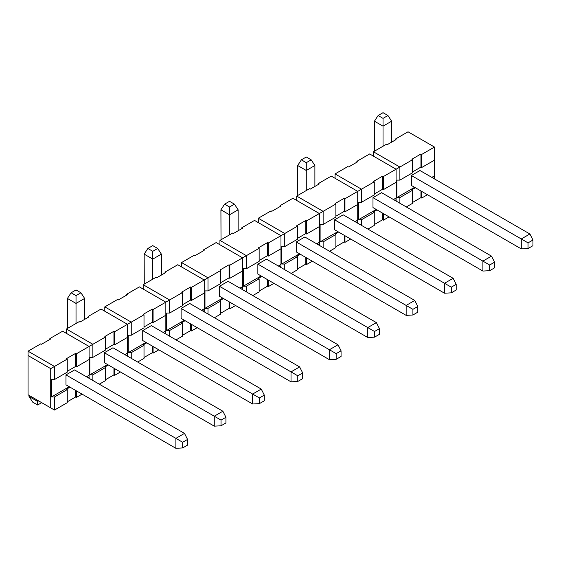 <?xml version="1.0" encoding="UTF-8"?>
<svg xmlns="http://www.w3.org/2000/svg" width="561" height="561" viewBox="0 0 561 561"><rect width="100%" height="100%" fill="white"/><g stroke="black" fill="none" stroke-linecap="round" stroke-linejoin="round"><path stroke-width="0.84" d="M187.563 445.104L187.563 439.431L182.655 442.271L182.655 447.937L187.563 445.104L182.655 447.937L175.888 448.309L175.888 438.365L182.655 442.271L187.563 439.431L187.563 445.104M184.499 433.394L187.563 439.431L184.499 433.394L175.888 438.365L184.499 433.394L74.585 369.93L184.499 433.394M65.974 374.902L175.888 438.365L65.974 374.902L65.974 384.846L175.888 448.309L182.655 447.937L182.655 442.271L175.888 438.365L175.888 448.309L65.974 384.846L65.974 374.902L74.585 369.93L65.974 374.902M29.032 395.358L29.032 396.494L37.643 401.466L37.643 400.33L37.643 405L32.734 402.167L29.032 396.494L29.032 395.358M41.689 402.665L37.643 405L41.689 402.665M38.625 400.898L37.643 401.466L38.625 400.898M29.032 396.494L32.734 402.167L37.643 405L37.643 401.466L29.032 396.494M264.315 400.792L264.315 395.119L259.406 397.952L259.406 403.625L264.315 400.792L259.406 403.625L252.646 403.997L252.646 394.053L259.406 397.952L264.315 395.119L264.315 400.792M261.258 389.082L264.315 395.119L261.258 389.082L252.646 394.053L261.258 389.082L151.337 325.618L261.258 389.082M142.725 330.59L252.646 394.053L142.725 330.59L142.725 340.534L252.646 403.997L259.406 403.625L259.406 397.952L252.646 394.053L252.646 403.997L142.725 340.534L142.725 330.59L151.337 325.618L142.725 330.59M341.067 356.48L341.067 350.807L336.158 353.64L336.158 359.313L341.067 356.48L336.158 359.313L329.398 359.685L329.398 349.741L336.158 353.64L341.067 350.807L341.067 356.48M338.01 344.77L341.067 350.807L338.01 344.77L329.398 349.741L338.01 344.77L228.089 281.306L338.01 344.77M219.477 286.278L329.398 349.741L219.477 286.278L219.477 296.222L329.398 359.685L336.158 359.313L336.158 353.64L329.398 349.741L329.398 359.685L219.477 296.222L219.477 286.278L228.089 281.306L219.477 286.278M417.819 312.161L417.819 306.495L412.91 309.328L412.91 315.002L417.819 312.161L412.91 315.002L406.15 315.373L406.15 305.429L412.91 309.328L417.819 306.495L417.819 312.161M414.761 300.458L417.819 306.495L414.761 300.458L406.15 305.429L414.761 300.458L304.847 236.994L414.761 300.458M296.229 241.966L406.15 305.429L296.229 241.966L296.229 251.91L406.15 315.373L412.91 315.002L412.91 309.328L406.15 305.429L406.15 315.373L296.229 251.91L296.229 241.966L304.847 236.994L296.229 241.966M494.571 267.849L494.571 262.183L489.662 265.016L489.662 270.69L494.571 267.849L489.662 270.69L482.902 271.061L482.902 261.11L489.662 265.016L494.571 262.183L494.571 267.849M491.513 256.139L494.571 262.183L491.513 256.139L482.902 261.11L491.513 256.139L381.599 192.682L491.513 256.139M372.988 197.654L482.902 261.11L372.988 197.654L372.988 207.598L482.902 271.061L489.662 270.69L489.662 265.016L482.902 261.11L482.902 271.061L372.988 207.598L372.988 197.654L381.599 192.682L372.988 197.654M221.027 420.112L221.027 425.785L225.936 422.945L225.936 417.279L221.027 420.112L225.936 417.279L222.878 411.234L214.267 416.206L221.027 420.112L214.267 416.206L214.267 426.15L221.027 425.785L221.027 420.112M225.936 422.945L221.027 425.785L214.267 426.15L104.353 362.694L214.267 426.15L214.267 416.206L222.878 411.234L225.936 417.279L225.936 422.945M84.634 298.445L84.634 319.384L84.634 298.445L80.931 292.779L76.023 289.939L71.107 292.779L76.023 289.939L80.931 292.779L76.023 295.612L80.931 292.779L84.634 298.445L76.023 303.417L67.411 298.445L67.509 328.395L67.411 298.445L71.107 292.779L76.023 295.612L76.023 303.417L84.634 298.445M112.964 347.778L222.878 411.234L112.964 347.778L104.353 352.75L214.267 416.206L104.353 352.75L104.353 362.694L104.353 352.75L112.964 347.778M76.023 323.48L76.023 303.417L76.023 323.48M76.023 303.417L76.023 295.612L71.107 292.779L67.411 298.445L76.023 303.417M297.779 375.8L297.779 381.466L302.695 378.633L302.695 372.967L297.779 375.8L302.695 372.967L299.63 366.922L291.019 371.894L297.779 375.8L291.019 371.894L291.019 381.838L297.779 381.466L297.779 375.8M302.695 378.633L297.779 381.466L291.019 381.838L181.105 318.382L291.019 381.838L291.019 371.894L299.63 366.922L302.695 372.967L302.695 378.633M161.386 254.133L161.386 275.072L161.386 254.133L157.683 248.467L152.774 245.627L147.866 248.467L152.774 245.627L157.683 248.467L152.774 251.3L157.683 248.467L161.386 254.133L152.774 259.105L144.163 254.133L144.268 284.083L144.163 254.133L147.866 248.467L152.774 251.3L152.774 259.105L161.386 254.133M189.716 303.466L299.63 366.922L189.716 303.466L181.105 308.438L291.019 371.894L181.105 308.438L181.105 318.382L181.105 308.438L189.716 303.466M152.774 279.168L152.774 259.105L152.774 279.168M152.774 259.105L152.774 251.3L147.866 248.467L144.163 254.133L152.774 259.105M374.531 331.488L374.531 337.154L379.446 334.321L379.446 328.648L374.531 331.488L379.446 328.648L376.382 322.61L367.771 327.582L374.531 331.488L367.771 327.582L367.771 337.526L374.531 337.154L374.531 331.488M379.446 334.321L374.531 337.154L367.771 337.526L257.857 274.07L367.771 337.526L367.771 327.582L376.382 322.61L379.446 328.648L379.446 334.321M238.137 209.821L238.137 230.76L238.137 209.821L234.435 204.155L229.526 201.315L224.617 204.155L229.526 201.315L234.435 204.155L229.526 206.988L234.435 204.155L238.137 209.821L229.526 214.793L220.915 209.821L221.02 239.771L220.915 209.821L224.617 204.155L229.526 206.988L229.526 214.793L238.137 209.821M266.468 259.154L376.382 322.61L266.468 259.154L257.857 264.126L367.771 327.582L257.857 264.126L257.857 274.07L257.857 264.126L266.468 259.154M229.526 234.856L229.526 214.793L229.526 234.856M229.526 214.793L229.526 206.988L224.617 204.155L220.915 209.821L229.526 214.793M451.289 287.176L451.289 292.842L456.198 290.009L456.198 284.336L451.289 287.176L456.198 284.336L453.141 278.298L444.522 283.27L451.289 287.176L444.522 283.27L444.522 293.214L451.289 292.842L451.289 287.176M456.198 290.009L451.289 292.842L444.522 293.214L334.608 229.758L444.522 293.214L444.522 283.27L453.141 278.298L456.198 284.336L456.198 290.009M314.889 165.509L314.889 186.441L314.889 165.509L311.187 159.836L306.278 157.003L301.369 159.836L306.278 157.003L311.187 159.836L306.278 162.676L311.187 159.836L314.889 165.509L306.278 170.481L297.667 165.509L297.772 195.459L297.667 165.509L301.369 159.836L306.278 162.676L306.278 170.481L314.889 165.509M343.22 214.835L453.141 278.298L343.22 214.835L334.608 219.807L444.522 283.27L334.608 219.807L334.608 229.758L334.608 219.807L343.22 214.835M306.278 190.544L306.278 170.481L306.278 190.544M306.278 170.481L306.278 162.676L301.369 159.836L297.667 165.509L306.278 170.481M528.041 242.864L528.041 248.53L532.95 245.697L532.95 240.024L528.041 242.864L532.95 240.024L529.893 233.986L521.281 238.958L528.041 242.864L521.281 238.958L521.281 248.902L528.041 248.53L528.041 242.864M532.95 245.697L528.041 248.53L521.281 248.902L411.36 185.439L521.281 248.902L521.281 238.958L529.893 233.986L532.95 240.024L532.95 245.697M391.641 121.197L391.641 142.129L391.641 121.197L387.946 115.524L383.03 112.691L378.121 115.524L383.03 112.691L387.946 115.524L383.03 118.364L387.946 115.524L391.641 121.197L383.03 126.169L374.418 121.197L374.524 151.14L374.418 121.197L378.121 115.524L383.03 118.364L383.03 126.169L391.641 121.197M419.972 170.523L529.893 233.986L419.972 170.523L411.36 175.495L521.281 238.958L411.36 175.495L419.972 170.523M383.03 146.232L383.03 126.169L383.03 146.232M383.03 126.169L383.03 118.364L378.121 115.524L374.418 121.197L383.03 126.169M373.437 151.772L386.206 144.401L386.964 144.836L386.206 144.401L373.437 151.772L373.437 156.133L373.437 151.772L399.881 167.038L373.437 151.772M395.274 139.163L408.036 131.793L395.274 139.163L396.024 139.605L386.964 144.836L396.024 139.605L395.274 139.163L395.274 140.04L395.274 139.163M347.827 166.554L348.584 166.989L357.652 161.757L356.894 161.323L356.894 162.192L356.894 161.323L369.664 153.952L356.894 161.323L357.652 161.757L348.584 166.989L347.827 166.554L335.064 173.924L347.827 166.554M383.331 176.589L396.101 169.219L369.664 153.952L396.101 169.219L383.331 176.589L382.581 176.154L383.331 176.589L383.331 189.674L383.331 176.589M335.064 173.924L361.501 189.19L374.271 181.82L373.514 181.385L382.581 176.154L382.581 189.232L383.331 189.674L382.581 189.232L382.581 176.154L373.514 181.385L374.271 181.82L361.501 189.19L361.501 202.276L358.479 202.276L358.479 219.723L376.235 209.47L358.479 219.723L361.501 219.723L361.501 225.396L361.501 219.723L374.271 212.353L361.501 219.723L358.479 219.723L358.479 202.276L361.501 202.276L374.271 194.905L361.501 202.276L361.501 189.19L335.064 173.924L335.064 178.286L335.064 173.924M382.581 219.765L383.331 220.2L383.331 213.573L383.331 220.2L389.075 216.89L383.331 220.2L382.581 219.765L382.581 213.138L382.581 219.765L374.271 224.561L382.581 219.765M374.271 194.036L382.581 189.232L374.271 194.036M376.992 209.912L373.514 211.918L376.992 209.912M396.101 182.304L383.331 189.674L396.101 182.304L396.101 169.219L396.101 199.744L394.972 200.403L396.101 199.744L396.101 201.055L396.101 182.304M374.271 194.905L374.271 181.82L374.271 194.905M367.925 229.098L374.271 225.438L374.271 212.353L373.514 211.918L374.271 212.353L374.271 225.438L367.925 229.098M396.101 169.219L412.644 159.668L411.893 159.226L420.953 153.995L421.711 154.429L434.48 147.059L408.036 131.793L434.48 147.059L421.711 154.429L420.953 153.995L420.953 167.08L421.711 167.515L421.711 154.429L421.711 167.515L434.48 160.144L434.48 147.059L434.48 160.144L421.711 167.515L420.953 167.08L412.644 171.876L420.953 167.08L420.953 153.995L411.893 159.226L412.644 159.668L399.881 167.038L399.881 180.123L412.644 172.746L412.644 159.668L412.644 172.746L399.881 180.123L396.858 180.123L399.881 180.123L399.881 167.038L396.101 169.219M420.953 190.978L420.953 197.612L421.711 198.047L421.711 191.413L421.711 198.047L427.454 194.73L421.711 198.047L420.953 197.612L412.644 202.409L420.953 197.612L420.953 190.978M434.48 178.896L434.48 177.592L433.344 178.244L434.48 177.592L434.48 178.896M412.644 190.193L399.881 197.563L399.881 203.236L399.881 197.563L396.858 197.563L396.858 180.123L396.858 197.563L414.607 187.318L396.858 197.563L399.881 197.563L412.644 190.193L411.893 189.758L415.364 187.753L411.893 189.758L412.644 190.193L412.644 203.278L412.644 190.193M406.297 206.946L412.644 203.278L406.297 206.946M434.48 160.144L434.48 177.592L434.48 160.144M309.455 188.713L310.205 189.148L319.272 183.917L318.515 183.475L318.515 184.352L318.515 183.475L331.285 176.105L318.515 183.475L319.272 183.917L310.205 189.148L309.455 188.713L296.685 196.084L309.455 188.713M344.959 198.741L357.722 191.371L331.285 176.105L357.722 191.371L344.959 198.741L344.202 198.306L344.959 198.741L344.959 211.827L344.959 198.741M296.685 196.084L323.129 211.35L335.892 203.98L335.134 203.538L344.202 198.306L344.202 211.392L344.959 211.827L344.202 211.392L344.202 198.306L335.134 203.538L335.892 203.98L323.129 211.35L323.129 224.435L320.107 224.435L320.107 241.882L323.129 241.882L323.129 247.548L323.129 241.882L335.892 234.505L323.129 241.882L320.107 241.882L337.855 231.63L320.107 241.882L320.107 224.435L323.129 224.435L335.892 217.065L323.129 224.435L323.129 211.35L296.685 196.084L296.685 200.445L296.685 196.084M344.202 241.924L344.959 242.359L344.959 235.732L344.959 242.359L350.702 239.042L344.959 242.359L344.202 241.924L344.202 235.29L344.202 241.924L335.892 246.721L344.202 241.924M335.892 216.188L344.202 211.392L335.892 216.188M338.613 232.065L335.134 234.07L338.613 232.065M357.722 204.456L344.959 211.827L357.722 204.456L357.722 191.371L357.722 221.904L356.593 222.556L357.722 221.904L357.722 223.215L357.722 220.157L355.078 221.686L357.722 220.157L357.722 204.456M335.892 217.065L335.892 203.98L335.892 217.065M329.545 251.258L335.892 247.59L335.892 234.505L335.134 234.07L335.892 234.505L335.892 247.59L329.545 251.258M357.722 191.371L361.501 189.19L357.722 191.371M393.457 199.527L396.101 198.005L393.457 199.527M271.075 210.866L271.833 211.308L280.9 206.069L280.142 205.635L280.142 206.504L280.142 205.635L292.905 198.264L280.142 205.635L280.9 206.069L271.833 211.308L271.075 210.866L258.305 218.236L271.075 210.866M306.579 220.901L319.349 213.531L292.905 198.264L319.349 213.531L306.579 220.901L305.829 220.466L306.579 220.901L306.579 233.986L306.579 220.901M258.305 218.236L284.75 233.502L297.519 226.132L296.762 225.697L305.829 220.466L305.829 233.551L306.579 233.986L305.829 233.551L305.829 220.466L296.762 225.697L297.519 226.132L284.75 233.502L284.75 246.588L281.727 246.588L281.727 264.035L284.75 264.035L284.75 269.708L284.75 264.035L297.519 256.665L284.75 264.035L281.727 264.035L299.483 253.789L281.727 264.035L281.727 246.588L284.75 246.588L297.519 239.217L284.75 246.588L284.75 233.502L258.305 218.236L258.305 222.598L258.305 218.236M305.829 264.077L306.579 264.519L306.579 257.885L306.579 264.519L312.323 261.202L306.579 264.519L305.829 264.077L305.829 257.45L305.829 264.077L297.519 268.88L305.829 264.077M297.519 238.348L305.829 233.551L297.519 238.348M300.233 254.224L296.762 256.23L300.233 254.224M319.349 226.616L306.579 233.986L319.349 226.616L319.349 213.531L319.349 244.063L318.213 244.715L319.349 244.063L319.349 245.367L319.349 242.317L316.706 243.839L319.349 242.317L319.349 226.616M297.519 239.217L297.519 226.132L297.519 239.217M291.173 273.41L297.519 269.75L297.519 256.665L296.762 256.23L297.519 256.665L297.519 269.75L291.173 273.41M319.349 213.531L323.129 211.35L319.349 213.531M232.703 233.025L233.453 233.46L242.52 228.229L241.763 227.794L241.763 228.664L241.763 227.794L254.533 220.417L241.763 227.794L242.52 228.229L233.453 233.46L232.703 233.025L219.933 240.396L232.703 233.025M268.207 243.053L280.97 235.683L254.533 220.417L280.97 235.683L268.207 243.053L267.45 242.618L268.207 243.053L268.207 256.139L268.207 243.053M219.933 240.396L246.37 255.662L259.14 248.292L258.383 247.857L267.45 242.618L267.45 255.704L268.207 256.139L267.45 255.704L267.45 242.618L258.383 247.857L259.14 248.292L246.37 255.662L246.37 268.747L243.348 268.747L243.348 286.194L246.37 286.194L246.37 291.86L246.37 286.194L259.14 278.824L246.37 286.194L243.348 286.194L261.103 275.942L243.348 286.194L243.348 268.747L246.37 268.747L259.14 261.377L246.37 268.747L246.37 255.662L219.933 240.396L219.933 244.757L219.933 240.396M267.45 286.236L268.207 286.671L268.207 280.044L268.207 286.671L273.943 283.354L268.207 286.671L267.45 286.236L267.45 279.609L267.45 286.236L259.14 291.033L267.45 286.236M259.14 260.5L267.45 255.704L259.14 260.5M261.861 276.377L258.383 278.382L261.861 276.377M280.97 248.768L268.207 256.139L280.97 248.768L280.97 235.683L280.97 266.216L279.841 266.868L280.97 266.216L280.97 267.527L280.97 264.469L278.326 265.998L280.97 264.469L280.97 248.768M259.14 261.377L259.14 248.292L259.14 261.377M252.794 295.57L259.14 291.909L259.14 278.824L258.383 278.382L259.14 278.824L259.14 291.909L252.794 295.57M280.97 235.683L284.75 233.502L280.97 235.683M194.323 255.185L195.081 255.62L204.141 250.381L203.391 249.947L203.391 250.823L203.391 249.947L216.153 242.576L203.391 249.947L204.141 250.381L195.081 255.62L194.323 255.185L181.554 262.555L194.323 255.185M229.828 265.213L242.597 257.843L216.153 242.576L242.597 257.843L229.828 265.213L229.07 264.778L229.828 265.213L229.828 278.298L229.828 265.213M181.554 262.555L207.998 277.814L220.761 270.444L220.01 270.009L229.07 264.778L229.07 277.863L229.828 278.298L229.07 277.863L229.07 264.778L220.01 270.009L220.761 270.444L207.998 277.814L207.998 290.9L204.975 290.9L204.975 308.347L207.998 308.347L207.998 314.02L207.998 308.347L220.761 300.976L207.998 308.347L204.975 308.347L222.731 298.101L204.975 308.347L204.975 290.9L207.998 290.9L220.761 283.529L207.998 290.9L207.998 277.814L181.554 262.555L181.554 266.917L181.554 262.555M229.07 308.396L229.828 308.831L229.828 302.197L229.828 308.831L235.571 305.514L229.828 308.831L229.07 308.396L229.07 301.762L229.07 308.396L220.761 313.192L229.07 308.396M220.761 282.66L229.07 277.863L220.761 282.66M223.481 298.536L220.01 300.542L223.481 298.536M242.597 270.928L229.828 278.298L242.597 270.928L242.597 257.843L242.597 288.375L241.461 289.027L242.597 288.375L242.597 289.679L242.597 286.629L239.954 288.158L242.597 286.629L242.597 270.928M220.761 283.529L220.761 270.444L220.761 283.529M214.421 317.729L220.761 314.062L220.761 300.976L220.01 300.542L220.761 300.976L220.761 314.062L214.421 317.729M242.597 257.843L246.37 255.662L242.597 257.843M155.944 277.337L156.701 277.772L165.768 272.541L165.011 272.106L165.011 272.976L165.011 272.106L177.781 264.736L165.011 272.106L165.768 272.541L156.701 277.772L155.944 277.337L143.181 284.708L155.944 277.337M191.455 287.372L204.218 279.995L177.781 264.736L204.218 279.995L191.455 287.372L190.698 286.93L191.455 287.372L191.455 300.451L191.455 287.372M143.181 284.708L169.618 299.974L182.388 292.604L181.631 292.169L190.698 286.93L190.698 300.016L191.455 300.451L190.698 300.016L190.698 286.93L181.631 292.169L182.388 292.604L169.618 299.974L169.618 313.059L166.596 313.059L166.596 330.506L169.618 330.506L169.618 336.172L169.618 330.506L182.388 323.136L169.618 330.506L166.596 330.506L184.352 320.254L166.596 330.506L166.596 313.059L169.618 313.059L182.388 305.689L169.618 313.059L169.618 299.974L143.181 284.708L143.181 289.069L143.181 284.708M190.698 330.548L191.455 330.983L191.455 324.356L191.455 330.983L197.191 327.673L191.455 330.983L190.698 330.548L190.698 323.921L190.698 330.548L182.388 335.345L190.698 330.548M182.388 304.812L190.698 300.016L182.388 304.812M185.109 320.689L181.631 322.701L185.109 320.689M204.218 293.08L191.455 300.451L204.218 293.08L204.218 279.995L204.218 310.528L203.089 311.187L204.218 310.528L204.218 311.839L204.218 308.781L201.574 310.31L204.218 308.781L204.218 293.08M182.388 305.689L182.388 292.604L182.388 305.689M176.042 339.882L182.388 336.221L182.388 323.136L181.631 322.701L182.388 323.136L182.388 336.221L176.042 339.882M204.218 279.995L207.998 277.814L204.218 279.995M117.572 299.497L118.322 299.932L127.389 294.693L126.639 294.259L126.639 295.135L126.639 294.259L139.401 286.888L126.639 294.259L127.389 294.693L118.322 299.932L117.572 299.497L104.802 306.867L117.572 299.497M153.076 309.525L165.846 302.155L139.401 286.888L165.846 302.155L153.076 309.525L152.319 309.09L153.076 309.525L153.076 322.61L153.076 309.525M104.802 306.867L131.246 322.133L144.009 314.763L143.258 314.321L152.319 309.09L152.319 322.175L153.076 322.61L152.319 322.175L152.319 309.09L143.258 314.321L144.009 314.763L131.246 322.133L131.246 335.219L128.224 335.219L128.224 352.659L131.246 352.659L131.246 358.332L131.246 352.659L144.009 345.288L131.246 352.659L128.224 352.659L145.972 342.413L128.224 352.659L128.224 335.219L131.246 335.219L144.009 327.841L131.246 335.219L131.246 322.133L104.802 306.867L104.802 311.229L104.802 306.867M152.319 352.708L153.076 353.142L153.076 346.509L153.076 353.142L158.819 349.826L153.076 353.142L152.319 352.708L152.319 346.074L152.319 352.708L144.009 357.504L152.319 352.708M144.009 326.972L152.319 322.175L144.009 326.972M146.73 342.848L143.258 344.854L146.73 342.848M165.846 315.24L153.076 322.61L165.846 315.24L165.846 302.155L165.846 332.687L164.71 333.339L165.846 332.687L165.846 333.991L165.846 330.941L163.202 332.47L165.846 330.941L165.846 315.24M144.009 327.841L144.009 314.763L144.009 327.841M137.662 362.041L144.009 358.374L144.009 345.288L143.258 344.854L144.009 345.288L144.009 358.374L137.662 362.041M165.846 302.155L169.618 299.974L165.846 302.155M79.192 321.649L79.95 322.084L89.017 316.853L88.259 316.418L88.259 317.288L88.259 316.418L101.029 309.048L88.259 316.418L89.017 316.853L79.95 322.084L79.192 321.649L66.429 329.019L79.192 321.649M114.696 331.684L127.466 324.314L101.029 309.048L127.466 324.314L114.696 331.684L113.946 331.249L114.696 331.684L114.696 344.77L114.696 331.684M66.429 329.019L92.867 344.286L105.636 336.916L104.879 336.481L113.946 331.249L113.946 344.328L114.696 344.77L113.946 344.328L113.946 331.249L104.879 336.481L105.636 336.916L92.867 344.286L92.867 357.371L89.844 357.371L89.844 374.818L92.867 374.818L92.867 380.491L92.867 374.818L105.636 367.448L92.867 374.818L89.844 374.818L107.6 364.566L89.844 374.818L89.844 357.371L92.867 357.371L105.636 350.001L92.867 357.371L92.867 344.286L66.429 329.019L66.429 333.381L66.429 329.019M113.946 374.86L114.696 375.295L114.696 368.668L114.696 375.295L120.44 371.985L114.696 375.295L113.946 374.86L113.946 368.233L113.946 374.86L105.636 379.657L113.946 374.86M105.636 349.131L113.946 344.328L105.636 349.131M108.35 365.008L104.879 367.013L108.35 365.008M127.466 337.399L114.696 344.77L127.466 337.399L127.466 324.314L127.466 354.84L126.33 355.499L127.466 354.84L127.466 356.151L127.466 353.1L124.823 354.622L127.466 353.1L127.466 337.399M105.636 350.001L105.636 336.916L105.636 350.001M99.29 384.194L105.636 380.533L105.636 367.448L104.879 367.013L105.636 367.448L105.636 380.533L99.29 384.194M127.466 324.314L131.246 322.133L127.466 324.314M40.82 343.809L41.57 344.244L50.637 339.012L49.88 338.571L49.88 339.447L49.88 338.571L62.65 331.2L49.88 338.571L50.637 339.012L41.57 344.244L40.82 343.809L28.05 351.179L40.82 343.809M28.05 394.797L54.487 410.056L67.257 402.686L67.257 389.6L54.487 396.978L54.487 410.056L28.05 394.797L28.05 355.541L50.714 368.626L67.257 359.075L66.5 358.633L75.567 353.402L76.324 353.837L89.087 346.467L62.65 331.2L89.087 346.467L76.324 353.837L75.567 353.402L75.567 366.487L76.324 366.922L76.324 353.837L76.324 366.922L75.567 366.487L75.567 353.402L66.5 358.633L67.257 359.075L54.487 366.445L54.487 379.531L51.472 379.531L51.472 396.978L54.487 396.978L67.257 389.6L66.5 389.166L69.978 387.16L66.5 389.166L67.257 389.6L67.257 402.686L54.487 410.056L28.05 394.797L54.487 410.056L54.487 396.978L51.472 396.978L69.22 386.725L51.472 396.978L51.472 379.531L54.487 379.531L67.257 372.16L54.487 379.531L54.487 366.445L28.05 351.179L54.487 366.445L50.714 368.626L50.714 407.875L50.714 368.626L28.05 355.541L28.05 351.179L28.05 394.797M75.567 397.02L76.324 397.454L76.324 390.828L76.324 397.454L82.067 394.138L76.324 397.454L75.567 397.02L75.567 390.386L75.567 397.02L67.257 401.816L75.567 397.02M67.257 371.284L75.567 366.487L67.257 371.284M89.087 359.552L76.324 366.922L89.087 359.552L89.087 346.467L89.087 376.999L87.958 377.651L89.087 376.999L89.087 378.31L89.087 375.253L86.443 376.782L89.087 375.253L89.087 359.552M67.257 372.16L67.257 359.075L67.257 372.16M89.087 346.467L92.867 344.286L89.087 346.467M431.837 177.374L434.48 175.845L431.837 177.374M411.36 185.439L411.36 175.495L411.36 185.439"/></g></svg>
